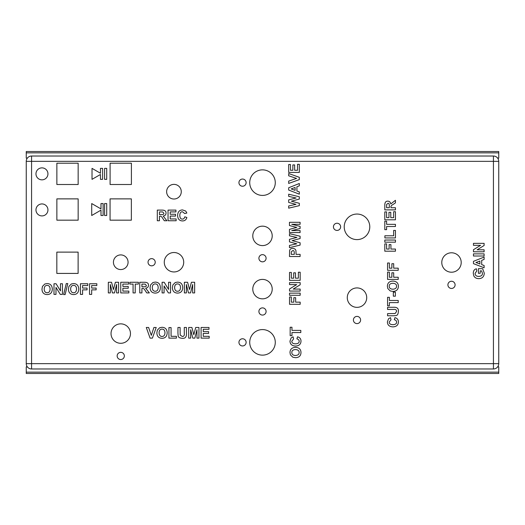 <?xml version="1.0" encoding="UTF-8"?>
<svg xmlns="http://www.w3.org/2000/svg" width="525" height="525" viewBox="0 0 525 525"><rect width="100%" height="100%" fill="white"/><g stroke="black" fill="none" stroke-linecap="round" stroke-linejoin="round"><path stroke-width="0.79" d="M493.428 161.346L498.75 161.346A5.322 5.322 0 0 0 493.428 156.023L493.428 368.977A5.322 5.322 0 0 0 498.75 363.654L26.25 363.654A5.322 5.322 0 0 0 31.572 368.977L31.572 156.023A5.322 5.322 0 0 0 26.25 161.346L493.428 161.346M26.25 151.659L26.25 158.15L27.313 158.15A5.322 5.322 0 0 1 31.572 156.023L493.428 156.023M498.75 363.654L498.75 161.346M493.428 368.977L31.572 368.977A5.322 5.322 0 0 1 27.313 366.85L26.25 366.85L26.25 373.478L498.75 373.478L498.75 366.85L497.687 366.85M26.25 161.346L26.25 363.654M497.687 158.15L498.75 158.15L498.75 151.522L26.25 151.522M484.109 253.864L484.109 256.016L473.458 256.016L473.458 253.864L484.109 253.864L473.458 253.864L473.458 256.016L484.109 256.016L484.109 253.864M473.458 261.345L484.109 257.092L484.109 259.435L481.688 260.361L481.688 264.613L484.109 265.493L484.109 267.776L473.458 263.635L473.458 261.345L473.458 263.635L484.109 267.776L484.109 265.493L481.688 264.613L481.688 260.361L484.109 259.435L484.109 257.092L473.458 261.345M398.219 268.163L398.219 270.309L387.568 270.309L387.568 262.999L389.373 262.999L389.373 268.163L391.886 268.163L391.886 263.707L393.691 263.707L393.691 268.163L398.219 268.163L393.691 268.163L393.691 263.707L391.886 263.707L391.886 268.163L389.373 268.163L389.373 262.999L387.568 262.999L387.568 270.309L398.219 270.309L398.219 268.163M395.377 292.169L395.377 296.179L393.33 296.179L393.33 292.169L395.377 292.169L393.33 292.169L393.33 296.179L395.377 296.179L395.377 292.169M393.251 315.774L387.568 315.774L387.568 313.628L395.115 313.543L396.565 311.469C396.611 309.829 395.574 309.153 393.461 309.435L387.568 309.435L387.568 307.289L393.159 307.289C396.926 307 398.672 308.372 398.396 311.404C398.206 314.075 397.386 315.459 395.948 315.564L393.251 315.774L395.948 315.564C397.386 315.459 398.206 314.075 398.396 311.404C398.672 308.372 396.926 307 393.159 307.289L387.568 307.289L387.568 309.435L393.461 309.435C395.574 309.153 396.611 309.829 396.565 311.469L395.115 313.543L387.568 313.628L387.568 315.774L393.251 315.774M395.45 211.706L395.45 219.804L384.805 219.804L384.805 211.91L386.603 211.91L386.603 217.658L388.966 217.658L388.966 212.31L390.771 212.31L390.771 217.658L393.652 217.658L393.652 211.706L395.45 211.706L393.652 211.706L393.652 217.658L390.771 217.658L390.771 212.31L388.966 212.31L388.966 217.658L386.603 217.658L386.603 211.91L384.805 211.91L384.805 219.804L395.45 219.804L395.45 211.706M395.45 230.429L395.45 237.93L384.891 237.93L384.891 235.777L393.652 235.777L393.652 230.429L395.45 230.429L393.652 230.429L393.652 235.777L384.891 235.777L384.891 237.93L395.45 237.93L395.45 230.429M395.45 249.053L395.45 251.206L384.805 251.206L384.805 243.895L386.603 243.895L386.603 249.053L389.123 249.053L389.123 244.604L390.922 244.604L390.922 249.053L395.45 249.053L390.922 249.053L390.922 244.604L389.123 244.604L389.123 249.053L386.603 249.053L386.603 243.895L384.805 243.895L384.805 251.206L395.45 251.206L395.45 249.053M299.329 177.325L299.329 179.629L288.678 183.435L288.678 181.105L296.559 178.402L288.678 175.796L288.678 173.519L299.329 177.325L288.678 173.519L288.678 175.796L296.559 178.402L288.678 181.105L288.678 183.435L299.329 179.629L299.329 177.325M288.678 187.753L299.329 183.501L299.329 185.837L296.907 186.762L296.907 191.015L299.329 191.901L299.329 194.178L288.678 190.043L288.678 187.753L288.678 190.043L299.329 194.178L299.329 191.901L296.907 191.015L296.907 186.762L299.329 185.837L299.329 183.501L288.678 187.753M300.11 230.587L300.11 232.575L289.465 232.575L289.465 229.353L296.723 227.43L289.465 225.54L289.465 222.305L300.11 222.305L300.11 224.293L291.729 224.293L300.11 226.406L300.11 228.487L291.729 230.58L300.11 230.587L291.729 230.58L300.11 228.487L300.11 226.406L291.729 224.293L300.11 224.293L300.11 222.305L289.465 222.305L289.465 225.54L296.723 227.43L289.465 229.353L289.465 232.575L300.11 232.575L300.11 230.587M300.812 330.396L300.812 332.548L291.966 332.548L291.966 335.705L290.161 335.705L290.161 327.246L291.966 327.246L291.966 330.396L300.812 330.396L291.966 330.396L291.966 327.246L290.161 327.246L290.161 335.705L291.966 335.705L291.966 332.548L300.812 332.548L300.812 330.396M300.175 272.232L300.175 280.337L289.524 280.337L289.524 272.436L291.329 272.436L291.329 278.184L293.692 278.184L293.692 272.836L295.49 272.836L295.49 278.184L298.371 278.184L298.371 272.232L300.175 272.232L298.371 272.232L298.371 278.184L295.49 278.184L295.49 272.836L293.692 272.836L293.692 278.184L291.329 278.184L291.329 272.436L289.524 272.436L289.524 280.337L300.175 280.337L300.175 272.232M300.175 293.134L300.175 295.286L289.524 295.286L289.524 293.134L300.175 293.134L289.524 293.134L289.524 295.286L300.175 295.286L300.175 293.134M182.418 219.096C183.599 219.122 184.387 218.367 184.78 216.832L186.867 217.488C186.218 219.798 184.741 220.946 182.444 220.933C179.412 220.802 177.798 218.997 177.588 215.526C177.758 211.883 179.419 210.02 182.575 209.928L185.745 211.076L186.834 213.038L184.708 213.544L182.47 211.759C180.79 211.693 179.904 212.894 179.806 215.362C179.904 217.954 180.777 219.201 182.418 219.096C180.777 219.201 179.904 217.954 179.806 215.362C179.904 212.894 180.79 211.693 182.47 211.759L184.708 213.544L186.834 213.038L185.745 211.076L182.575 209.928C179.419 210.02 177.758 211.883 177.588 215.526C177.798 218.997 179.412 220.802 182.444 220.933C184.741 220.946 186.218 219.798 186.867 217.488L184.78 216.832C184.387 218.367 183.599 219.122 182.418 219.096M209.199 338.126L201.095 338.126L201.095 327.475L208.996 327.475L208.996 329.28L203.247 329.28L203.247 331.642L208.596 331.642L208.596 333.441L203.247 333.441L203.247 336.322L209.199 336.322L209.199 338.126L209.199 336.322L203.247 336.322L203.247 333.441L208.596 333.441L208.596 331.642L203.247 331.642L203.247 329.28L208.996 329.28L208.996 327.475L201.095 327.475L201.095 338.126L209.199 338.126M177.942 333.158L177.942 327.475L180.095 327.475L180.173 335.029L182.254 336.473C183.888 336.518 184.564 335.482 184.282 333.368L184.282 327.475L186.434 327.475L186.434 333.073C186.723 336.833 185.351 338.579 182.319 338.303C179.648 338.113 178.257 337.293 178.152 335.856L177.942 333.158L178.152 335.856C178.257 337.293 179.648 338.113 182.319 338.303C185.351 338.579 186.723 336.833 186.434 333.073L186.434 327.475L184.282 327.475L184.282 333.368C184.564 335.482 183.888 336.518 182.254 336.473L180.173 335.029L180.095 327.475L177.942 327.475L177.942 333.158M152.394 338.126L150.091 338.126L146.285 327.475L148.614 327.475L151.318 335.357L153.917 327.475L156.201 327.475L152.394 338.126L156.201 327.475L153.917 327.475L151.318 335.357L148.614 327.475L146.285 327.475L150.091 338.126L152.394 338.126M164.082 292.924L162.094 292.924L162.094 282.273L164.181 282.273L168.558 289.419L168.558 282.273L170.546 282.273L170.546 292.924L168.394 292.924L164.082 285.935L164.082 292.924L164.082 285.935L168.394 292.924L170.546 292.924L170.546 282.273L168.558 282.273L168.558 289.419L164.181 282.273L162.094 282.273L162.094 292.924L164.082 292.924M155.249 293.101C151.942 292.983 150.216 291.172 150.071 287.661L150.557 284.937L152.926 282.516L155.223 282.096C158.517 282.201 160.243 284.045 160.401 287.615C160.25 291.158 158.53 292.989 155.249 293.101C158.53 292.989 160.25 291.158 160.401 287.615C160.243 284.045 158.517 282.201 155.223 282.096L152.926 282.516L150.557 284.937L150.071 287.661C150.216 291.172 151.942 292.983 155.249 293.101M141.914 292.924L139.762 292.924L139.762 282.273L144.29 282.273C147.203 282.227 148.595 283.224 148.477 285.259C148.477 286.906 147.545 287.897 145.668 288.225L149.349 292.924L146.777 292.924L145.222 290.601C144.224 288.803 143.266 288.094 142.354 288.474L141.914 288.474L141.914 292.924L141.914 288.474L142.354 288.474C143.266 288.094 144.224 288.803 145.222 290.601L146.777 292.924L149.349 292.924L145.668 288.225C147.545 287.897 148.477 286.906 148.477 285.259C148.595 283.224 147.203 282.227 144.29 282.273L139.762 282.273L139.762 292.924L141.914 292.924M128.848 292.924L120.75 292.924L120.75 282.273L128.645 282.273L128.645 284.077L122.896 284.077L122.896 286.44L128.244 286.44L128.244 288.238L122.896 288.238L122.896 291.119L128.848 291.119L128.848 292.924L128.848 291.119L122.896 291.119L122.896 288.238L128.244 288.238L128.244 286.44L122.896 286.44L122.896 284.077L128.645 284.077L128.645 282.273L120.75 282.273L120.75 292.924L128.848 292.924M91.672 294.4L89.519 294.4L89.519 283.756L96.836 283.756L96.836 285.554L91.672 285.554L91.672 288.067L96.127 288.067L96.127 289.872L91.672 289.872L91.672 294.4L91.672 289.872L96.127 289.872L96.127 288.067L91.672 288.067L91.672 285.554L96.836 285.554L96.836 283.756L89.519 283.756L89.519 294.4L91.672 294.4M65.12 294.577L63.61 294.577L66.255 283.572L67.791 283.572L65.12 294.577L67.791 283.572L66.255 283.572L63.61 294.577L65.12 294.577M35.969 209.928A5.992 5.992 0 0 1 44.953 204.737A5.992 5.992 0 0 1 44.953 215.112A5.992 5.992 0 0 1 35.969 209.928A5.992 5.992 0 0 0 44.953 215.112A5.992 5.992 0 0 0 44.953 204.737A5.992 5.992 0 0 0 35.969 209.928M100.99 215.499L100.99 210.144L91.711 215.499L91.711 203.556L100.99 208.911L100.99 203.556L103.123 203.556L103.123 215.499L100.99 215.499L103.123 215.499L103.123 203.556L100.99 203.556L100.99 208.911L91.711 203.556L91.711 215.499L100.99 210.144L100.99 215.499M104.593 179.347L104.593 168.368L106.719 168.368L106.719 179.347L104.593 179.347L106.719 179.347L106.719 168.368L104.593 168.368L104.593 179.347M35.969 173.854A5.992 5.992 0 0 1 44.953 168.669A5.992 5.992 0 0 1 44.953 179.045A5.992 5.992 0 0 1 35.969 173.854A5.992 5.992 0 0 0 44.953 179.045A5.992 5.992 0 0 0 44.953 168.669A5.992 5.992 0 0 0 35.969 173.854M104.593 215.499L104.593 203.556L106.719 203.556L106.719 215.499L104.593 215.499L106.719 215.499L106.719 203.556L104.593 203.556L104.593 215.499M100.465 179.347L100.465 174.471L92.026 179.347L92.026 168.368L100.465 173.243L100.465 168.368L102.598 168.368L102.598 179.347L100.465 179.347L102.598 179.347L102.598 168.368L100.465 168.368L100.465 173.243L92.026 168.368L92.026 179.347L100.465 174.471L100.465 179.347M47.152 294.577C43.844 294.459 42.118 292.648 41.974 289.144L42.459 286.414L44.828 283.999L47.125 283.572C50.42 283.684 52.146 285.521 52.303 289.091C52.146 292.635 50.433 294.466 47.152 294.577C50.433 294.466 52.146 292.635 52.303 289.091C52.146 285.521 50.42 283.684 47.125 283.572L44.828 283.999L42.459 286.414L41.974 289.144C42.118 292.648 43.844 294.459 47.152 294.577M55.985 294.4L53.996 294.4L53.996 283.756L56.083 283.756L60.46 290.896L60.46 283.756L62.449 283.756L62.449 294.4L60.296 294.4L55.985 287.411L55.985 294.4L55.985 287.411L60.296 294.4L62.449 294.4L62.449 283.756L60.46 283.756L60.46 290.896L56.083 283.756L53.996 283.756L53.996 294.4L55.985 294.4M73.598 294.577C70.291 294.459 68.565 292.648 68.421 289.144L68.906 286.414L71.275 283.999L73.572 283.572C76.867 283.684 78.593 285.521 78.75 289.091C78.599 292.635 76.88 294.466 73.598 294.577C76.88 294.466 78.599 292.635 78.75 289.091C78.593 285.521 76.867 283.684 73.572 283.572L71.275 283.999L68.906 286.414L68.421 289.144C68.565 292.648 70.291 294.459 73.598 294.577M82.582 294.4L80.43 294.4L80.43 283.756L87.747 283.756L87.747 285.554L82.582 285.554L82.582 288.067L87.038 288.067L87.038 289.872L82.582 289.872L82.582 294.4L82.582 289.872L87.038 289.872L87.038 288.067L82.582 288.067L82.582 285.554L87.747 285.554L87.747 283.756L80.43 283.756L80.43 294.4L82.582 294.4M110.316 292.924L108.327 292.924L108.327 282.273L111.549 282.273L113.472 289.537L115.369 282.273L118.597 282.273L118.597 292.924L116.609 292.924L116.609 284.537L114.496 292.924L112.422 292.924L110.329 284.537L110.316 292.924L110.329 284.537L112.422 292.924L114.496 292.924L116.609 284.537L116.609 292.924L118.597 292.924L118.597 282.273L115.369 282.273L113.472 289.537L111.549 282.273L108.327 282.273L108.327 292.924L110.316 292.924M135.22 292.924L133.068 292.924L133.068 284.077L129.911 284.077L129.911 282.273L138.364 282.273L138.364 284.077L135.22 284.077L135.22 292.924L135.22 284.077L138.364 284.077L138.364 282.273L129.911 282.273L129.911 284.077L133.068 284.077L133.068 292.924L135.22 292.924M177.568 293.101C174.261 292.983 172.535 291.172 172.39 287.661L172.876 284.937L175.245 282.516L177.542 282.096C180.836 282.201 182.562 284.045 182.72 287.615C182.562 291.158 180.849 292.989 177.568 293.101C180.849 292.989 182.562 291.158 182.72 287.615C182.562 284.045 180.836 282.201 177.542 282.096L175.245 282.516L172.876 284.937L172.39 287.661C172.535 291.172 174.261 292.983 177.568 293.101M186.362 292.924L184.373 292.924L184.373 282.273L187.596 282.273L189.518 289.537L191.408 282.273L194.644 282.273L194.644 292.924L192.655 292.924L192.655 284.537L190.542 292.924L188.462 292.924L186.368 284.537L186.362 292.924L186.368 284.537L188.462 292.924L190.542 292.924L192.655 284.537L192.655 292.924L194.644 292.924L194.644 282.273L191.408 282.273L189.518 289.537L187.596 282.273L184.373 282.273L184.373 292.924L186.362 292.924M162.035 338.303C158.727 338.185 157.001 336.374 156.857 332.87L157.343 330.14L159.712 327.725L162.008 327.298C165.309 327.41 167.035 329.247 167.186 332.817C167.035 336.361 165.316 338.192 162.035 338.303C165.316 338.192 167.035 336.361 167.186 332.817C167.035 329.247 165.309 327.41 162.008 327.298L159.712 327.725L157.343 330.14L156.857 332.87C157.001 336.374 158.727 338.185 162.035 338.303M176.426 338.126L168.925 338.126L168.925 327.567L171.078 327.567L171.078 336.322L176.426 336.322L176.426 338.126L176.426 336.322L171.078 336.322L171.078 327.567L168.925 327.567L168.925 338.126L176.426 338.126M190.667 338.126L188.678 338.126L188.678 327.475L191.901 327.475L193.823 334.74L195.713 327.475L198.949 327.475L198.949 338.126L196.96 338.126L196.96 329.746L194.847 338.126L192.773 338.126L190.673 329.746L190.667 338.126L190.673 329.746L192.773 338.126L194.847 338.126L196.96 329.746L196.96 338.126L198.949 338.126L198.949 327.475L195.713 327.475L193.823 334.74L191.901 327.475L188.678 327.475L188.678 338.126L190.667 338.126M159.449 220.756L157.303 220.756L157.303 210.105L161.831 210.105C164.738 210.059 166.136 211.057 166.018 213.091C166.018 214.738 165.08 215.729 163.209 216.057L166.884 220.756L164.312 220.756L162.763 218.433C161.766 216.635 160.808 215.926 159.889 216.307L159.449 216.307L159.449 220.756L159.449 216.307L159.889 216.307C160.808 215.926 161.766 216.635 162.763 218.433L164.312 220.756L166.884 220.756L163.209 216.057C165.08 215.729 166.018 214.738 166.018 213.091C166.136 211.057 164.738 210.059 161.831 210.105L157.303 210.105L157.303 220.756L159.449 220.756M176.144 220.756L168.046 220.756L168.046 210.105L175.941 210.105L175.941 211.91L170.198 211.91L170.198 214.266L175.547 214.266L175.547 216.07L170.198 216.07L170.198 218.951L176.144 218.951L176.144 220.756L176.144 218.951L170.198 218.951L170.198 216.07L175.547 216.07L175.547 214.266L170.198 214.266L170.198 211.91L175.941 211.91L175.941 210.105L168.046 210.105L168.046 220.756L176.144 220.756M300.175 302.151L300.175 304.303L289.524 304.303L289.524 296.986L291.329 296.986L291.329 302.151L293.842 302.151L293.842 297.695L295.647 297.695L295.647 302.151L300.175 302.151L295.647 302.151L295.647 297.695L293.842 297.695L293.842 302.151L291.329 302.151L291.329 296.986L289.524 296.986L289.524 304.303L300.175 304.303L300.175 302.151M300.175 289.078L300.175 291.067L289.524 291.067L289.524 288.98L296.664 284.603L289.524 284.603L289.524 282.614L300.175 282.614L300.175 284.767L293.186 289.078L300.175 289.078L293.186 289.078L300.175 284.767L300.175 282.614L289.524 282.614L289.524 284.603L296.664 284.603L289.524 288.98L289.524 291.067L300.175 291.067L300.175 289.078M300.989 352.518C300.871 355.825 299.06 357.551 295.555 357.696L292.825 357.21L290.41 354.841L289.984 352.544C290.095 349.25 291.933 347.524 295.503 347.366C299.047 347.517 300.877 349.237 300.989 352.518C300.877 349.237 299.047 347.517 295.503 347.366C291.933 347.524 290.095 349.25 289.984 352.544L290.41 354.841L292.825 357.21L295.555 357.696C299.06 357.551 300.871 355.825 300.989 352.518M299.158 341.237C299.178 340.056 298.423 339.268 296.894 338.874L297.55 336.788C299.86 337.444 301.009 338.914 300.989 341.211C300.858 344.242 299.06 345.863 295.588 346.067C291.946 345.896 290.076 344.236 289.984 341.086L291.139 337.91L293.094 336.82L293.606 338.947L291.821 341.191C291.749 342.864 292.95 343.75 295.424 343.849C298.016 343.75 299.257 342.884 299.158 341.237C299.257 342.884 298.016 343.75 295.424 343.849C292.95 343.75 291.749 342.864 291.821 341.191L293.606 338.947L293.094 336.82L291.139 337.91L289.984 341.086C290.076 344.236 291.946 345.896 295.588 346.067C299.06 345.863 300.858 344.242 300.989 341.211C301.009 338.914 299.86 337.444 297.55 336.788L296.894 338.874C298.423 339.268 299.178 340.056 299.158 341.237M300.11 254.363L300.11 256.515L289.465 256.515L289.623 250.51C289.971 249.185 291.007 248.463 292.74 248.358C294.663 248.581 295.726 249.375 295.936 250.74L296.093 254.363L300.11 254.363L296.093 254.363L295.936 250.74C295.726 249.375 294.663 248.581 292.74 248.358C291.007 248.463 289.971 249.185 289.623 250.51L289.465 256.515L300.11 256.515L300.11 254.363M300.11 242.76L300.11 245.103L289.465 247.629L289.465 245.424L296.776 243.823L289.465 241.881L289.465 239.328L296.894 237.451L289.465 235.817L289.465 233.651L300.11 236.237L300.11 238.534L292.149 240.64L300.11 242.76L292.149 240.64L300.11 238.534L300.11 236.237L289.465 233.651L289.465 235.817L296.894 237.451L289.465 239.328L289.465 241.881L296.776 243.823L289.465 245.424L289.465 247.629L300.11 245.103L300.11 242.76M299.329 203.3L299.329 205.649L288.678 208.169L288.678 205.964L295.988 204.363L288.678 202.427L288.678 199.868L296.113 197.997L288.678 196.363L288.678 194.198L299.329 196.777L299.329 199.073L291.368 201.187L299.329 203.3L291.368 201.187L299.329 199.073L299.329 196.777L288.678 194.198L288.678 196.363L296.113 197.997L288.678 199.868L288.678 202.427L295.988 204.363L288.678 205.964L288.678 208.169L299.329 205.649L299.329 203.3M299.329 164.318L299.329 172.423L288.678 172.423L288.678 164.522L290.483 164.522L290.483 170.271L292.845 170.271L292.845 164.922L294.643 164.922L294.643 170.271L297.524 170.271L297.524 164.318L299.329 164.318L297.524 164.318L297.524 170.271L294.643 170.271L294.643 164.922L292.845 164.922L292.845 170.271L290.483 170.271L290.483 164.522L288.678 164.522L288.678 172.423L299.329 172.423L299.329 164.318M395.45 240.037L395.45 242.189L384.805 242.189L384.805 240.037L395.45 240.037L384.805 240.037L384.805 242.189L395.45 242.189L395.45 240.037M395.45 224.352L395.45 226.505L386.603 226.505L386.603 229.661L384.805 229.661L384.805 221.202L386.603 221.202L386.603 224.352L395.45 224.352L386.603 224.352L386.603 221.202L384.805 221.202L384.805 229.661L386.603 229.661L386.603 226.505L395.45 226.505L395.45 224.352M395.45 207.729L395.45 209.882L384.805 209.882L384.805 205.354C384.759 202.44 385.75 201.049 387.791 201.167C389.438 201.167 390.423 202.099 390.751 203.976L395.45 200.294L395.45 202.867L393.133 204.422C391.335 205.419 390.626 206.377 391.007 207.29L391.007 207.729L395.45 207.729L391.007 207.729L391.007 207.29C390.626 206.377 391.335 205.419 393.133 204.422L395.45 202.867L395.45 200.294L390.751 203.976C390.423 202.099 389.438 201.167 387.791 201.167C385.75 201.049 384.759 202.44 384.805 205.354L384.805 209.882L395.45 209.882L395.45 207.729M396.565 322.061C396.585 320.873 395.83 320.086 394.301 319.699L394.958 317.612C397.267 318.262 398.416 319.738 398.396 322.035C398.265 325.067 396.467 326.681 392.989 326.885C389.353 326.721 387.483 325.06 387.391 321.904L388.546 318.728L390.502 317.645L391.013 319.771L389.228 322.009C389.156 323.689 390.357 324.575 392.831 324.673C395.423 324.575 396.664 323.702 396.565 322.061C396.664 323.702 395.423 324.575 392.831 324.673C390.357 324.575 389.156 323.689 389.228 322.009L391.013 319.771L390.502 317.645L388.546 318.728L387.391 321.904C387.483 325.06 389.353 326.721 392.989 326.885C396.467 326.681 398.265 325.067 398.396 322.035C398.416 319.738 397.267 318.262 394.958 317.612L394.301 319.699C395.83 320.086 396.585 320.873 396.565 322.061M398.219 300.471L398.219 302.623L389.373 302.623L389.373 305.78L387.568 305.78L387.568 297.321L389.373 297.321L389.373 300.471L398.219 300.471L389.373 300.471L389.373 297.321L387.568 297.321L387.568 305.78L389.373 305.78L389.373 302.623L398.219 302.623L398.219 300.471M398.396 286.237C398.278 289.544 396.467 291.27 392.956 291.414L390.233 290.929L387.811 288.553L387.391 286.256C387.502 282.962 389.34 281.236 392.91 281.078C396.454 281.236 398.285 282.955 398.396 286.237C398.285 282.955 396.454 281.236 392.91 281.078C389.34 281.236 387.502 282.962 387.391 286.256L387.811 288.553L390.233 290.929L392.956 291.414C396.467 291.27 398.278 289.544 398.396 286.237M398.219 277.252L398.219 279.398L387.568 279.398L387.568 272.088L389.373 272.088L389.373 277.252L391.886 277.252L391.886 272.797L393.691 272.797L393.691 277.252L398.219 277.252L393.691 277.252L393.691 272.797L391.886 272.797L391.886 277.252L389.373 277.252L389.373 272.088L387.568 272.088L387.568 279.398L398.219 279.398L398.219 277.252M480.204 270.854L480.204 273.308L478.406 273.308L478.406 268.675L482.639 268.675L484.286 273.23C484.037 276.747 482.193 278.545 478.754 278.637C476.457 278.618 474.81 277.705 473.812 275.901L473.281 273.341C473.347 270.723 474.39 269.213 476.418 268.813L476.812 270.946L475.118 273.341C475.125 275.31 476.306 276.334 478.662 276.419C481.189 276.308 482.449 275.29 482.455 273.368L481.55 270.854L480.204 270.854L481.55 270.854L482.455 273.368C482.449 275.29 481.189 276.308 478.662 276.419C476.306 276.334 475.125 275.31 475.118 273.341L476.812 270.946L476.418 268.813C474.39 269.213 473.347 270.723 473.281 273.341L473.812 275.901C474.81 277.705 476.457 278.618 478.754 278.637C482.193 278.545 484.037 276.747 484.286 273.23L482.639 268.675L478.406 268.675L478.406 273.308L480.204 273.308L480.204 270.854M484.109 249.808L484.109 251.797L473.458 251.797L473.458 249.71L480.605 245.332L473.458 245.332L473.458 243.344L484.109 243.344L484.109 245.497L477.12 249.808L484.109 249.808L477.12 249.808L484.109 245.497L484.109 243.344L473.458 243.344L473.458 245.332L480.605 245.332L473.458 249.71L473.458 251.797L484.109 251.797L484.109 249.808M258.904 311.483A3.596 3.596 0 0 1 264.298 308.365A3.596 3.596 0 0 1 264.298 314.593A3.596 3.596 0 0 1 258.904 311.483M166.635 191.691A7.317 7.317 0 0 1 177.614 185.351A7.317 7.317 0 0 1 177.614 198.03A7.317 7.317 0 0 1 166.635 191.691M333.441 226.833A3.596 3.596 0 0 1 338.835 223.716A3.596 3.596 0 0 1 338.835 229.943A3.596 3.596 0 0 1 333.441 226.833M111.031 333.572A9.719 9.719 0 0 1 125.606 325.159A9.719 9.719 0 0 1 125.606 341.992A9.719 9.719 0 0 1 111.031 333.572M347.281 297.636A9.719 9.719 0 0 1 361.856 289.223A9.719 9.719 0 0 1 361.856 306.055A9.719 9.719 0 0 1 347.281 297.636M252.781 289.118A9.719 9.719 0 0 1 267.356 280.704A9.719 9.719 0 0 1 267.356 297.537A9.719 9.719 0 0 1 252.781 289.118M113.433 262.231A7.317 7.317 0 0 1 124.412 255.892A7.317 7.317 0 0 1 124.412 268.57A7.317 7.317 0 0 1 113.433 262.231M344.223 226.833A12.777 12.777 0 0 1 363.392 215.762A12.777 12.777 0 0 1 363.392 237.897A12.777 12.777 0 0 1 344.223 226.833M148.037 262.231A3.596 3.596 0 0 1 153.425 259.12A3.596 3.596 0 0 1 153.425 265.348A3.596 3.596 0 0 1 148.037 262.231M258.904 258.241A3.596 3.596 0 0 1 264.298 255.13A3.596 3.596 0 0 1 264.298 261.352A3.596 3.596 0 0 1 258.904 258.241M353.404 320.001A3.596 3.596 0 0 1 358.798 316.883A3.596 3.596 0 0 1 358.798 323.111A3.596 3.596 0 0 1 353.404 320.001M249.723 182.641A12.777 12.777 0 0 1 268.892 171.577A12.777 12.777 0 0 1 268.892 193.705A12.777 12.777 0 0 1 249.723 182.641M252.781 235.882A9.719 9.719 0 0 1 267.356 227.463A9.719 9.719 0 0 1 267.356 244.296A9.719 9.719 0 0 1 252.781 235.882M238.941 342.359A3.596 3.596 0 0 1 244.335 339.248A3.596 3.596 0 0 1 244.335 345.47A3.596 3.596 0 0 1 238.941 342.359M441.781 262.5A9.719 9.719 0 0 1 456.356 254.087A9.719 9.719 0 0 1 456.356 270.913A9.719 9.719 0 0 1 441.781 262.5M249.723 342.359A12.777 12.777 0 0 1 268.892 331.295A12.777 12.777 0 0 1 268.892 353.423A12.777 12.777 0 0 1 249.723 342.359M164.273 262.231A9.719 9.719 0 0 1 178.848 253.818A9.719 9.719 0 0 1 178.848 270.651A9.719 9.719 0 0 1 164.273 262.231M238.941 182.641A3.596 3.596 0 0 1 244.335 179.53A3.596 3.596 0 0 1 244.335 185.752A3.596 3.596 0 0 1 238.941 182.641M447.904 284.858A3.596 3.596 0 0 1 453.298 281.748A3.596 3.596 0 0 1 453.298 287.976A3.596 3.596 0 0 1 447.904 284.858M117.154 355.937A3.596 3.596 0 0 1 122.548 352.826A3.596 3.596 0 0 1 122.548 359.048A3.596 3.596 0 0 1 117.154 355.937M56.825 273.413L56.825 252.118L78.12 252.118L78.12 273.413L56.825 273.413M56.864 220.172L56.864 198.877L78.159 198.877L78.159 220.172L56.864 220.172M110.066 220.172L110.066 198.877L131.362 198.877L131.362 220.172L110.066 220.172M110.099 184.505L110.099 163.209L131.401 163.209L131.401 184.505L110.099 184.505M56.864 184.505L56.864 163.209L78.159 163.209L78.159 184.505L56.864 184.505M475.945 262.513L479.889 263.963L479.889 261.05L475.945 262.513L479.889 261.05L479.889 263.963L475.945 262.513M291.165 188.921L295.109 190.365L295.109 187.451L291.165 188.921L295.109 187.451L295.109 190.365L291.165 188.921M155.249 291.263C157.087 291.263 158.064 290.03 158.183 287.569C158.091 285.134 157.113 283.92 155.249 283.933C153.372 283.927 152.388 285.147 152.283 287.588C152.414 290.023 153.398 291.25 155.249 291.263C153.398 291.25 152.414 290.023 152.283 287.588C152.388 285.147 153.372 283.927 155.249 283.933C157.113 283.92 158.091 285.134 158.183 287.569C158.064 290.03 157.087 291.263 155.249 291.263M143.502 286.781C145.714 286.821 146.632 286.361 146.265 285.397L145.169 284.11L141.914 284.077L141.914 286.781L143.502 286.781L141.914 286.781L141.914 284.077L145.169 284.11L146.265 285.397C146.632 286.361 145.714 286.821 143.502 286.781M47.152 292.747C48.989 292.747 49.967 291.513 50.085 289.045C49.993 286.611 49.015 285.397 47.152 285.41C45.275 285.403 44.284 286.624 44.185 289.072C44.317 291.5 45.301 292.727 47.152 292.747C45.301 292.727 44.317 291.5 44.185 289.072C44.284 286.624 45.275 285.403 47.152 285.41C49.015 285.397 49.993 286.611 50.085 289.045C49.967 291.513 48.989 292.747 47.152 292.747M73.598 292.747C75.436 292.747 76.42 291.513 76.538 289.045C76.447 286.611 75.462 285.397 73.598 285.41C71.722 285.403 70.737 286.624 70.639 289.072C70.763 291.5 71.748 292.727 73.598 292.747C71.748 292.727 70.763 291.5 70.639 289.072C70.737 286.624 71.722 285.403 73.598 285.41C75.462 285.397 76.447 286.611 76.538 289.045C76.42 291.513 75.436 292.747 73.598 292.747M177.568 291.263C179.406 291.263 180.383 290.03 180.502 287.569C180.41 285.134 179.432 283.92 177.568 283.933C175.691 283.927 174.7 285.147 174.602 287.588C174.733 290.023 175.718 291.25 177.568 291.263C175.718 291.25 174.733 290.023 174.602 287.588C174.7 285.147 175.691 283.927 177.568 283.933C179.432 283.92 180.41 285.134 180.502 287.569C180.383 290.03 179.406 291.263 177.568 291.263M162.035 336.473C163.872 336.473 164.857 335.239 164.975 332.771C164.883 330.337 163.905 329.123 162.035 329.136C160.158 329.129 159.173 330.35 159.075 332.798C159.2 335.226 160.191 336.453 162.035 336.473C160.191 336.453 159.2 335.226 159.075 332.798C159.173 330.35 160.158 329.129 162.035 329.136C163.905 329.123 164.883 330.337 164.975 332.771C164.857 335.239 163.872 336.473 162.035 336.473M161.044 214.607C163.255 214.653 164.174 214.193 163.8 213.229L162.704 211.942L159.449 211.91L159.449 214.607L161.044 214.607L159.449 214.607L159.449 211.91L162.704 211.942L163.8 213.229C164.174 214.193 163.255 214.653 161.044 214.607M299.158 352.518C299.158 350.68 297.924 349.702 295.457 349.578C293.022 349.67 291.808 350.654 291.821 352.518C291.815 354.395 293.035 355.379 295.477 355.477C297.911 355.353 299.138 354.368 299.158 352.518C299.138 354.368 297.911 355.353 295.477 355.477C293.035 355.379 291.815 354.395 291.821 352.518C291.808 350.654 293.022 349.67 295.457 349.578C297.924 349.702 299.158 350.68 299.158 352.518M294.289 254.363L294.289 253.188C294.282 251.219 293.777 250.353 292.773 250.576L291.336 251.783L291.263 254.363L294.289 254.363L291.263 254.363L291.336 251.783L292.773 250.576C293.777 250.353 294.282 251.219 294.289 253.188L294.289 254.363M389.307 206.141C389.347 203.93 388.887 203.011 387.929 203.378L386.636 204.474L386.603 207.729L389.307 207.729L389.307 206.141L389.307 207.729L386.603 207.729L386.636 204.474L387.929 203.378C388.887 203.011 389.347 203.93 389.307 206.141M396.565 286.237C396.565 284.392 395.332 283.415 392.864 283.297C390.429 283.388 389.215 284.366 389.228 286.237C389.222 288.107 390.442 289.098 392.884 289.196C395.318 289.072 396.546 288.081 396.565 286.237C396.546 288.081 395.318 289.072 392.884 289.196C390.442 289.098 389.222 288.107 389.228 286.237C389.215 284.366 390.429 283.388 392.864 283.297C395.332 283.415 396.565 284.392 396.565 286.237M26.25 152.854L498.75 152.854M498.75 372.146L26.25 372.146"/></g></svg>
